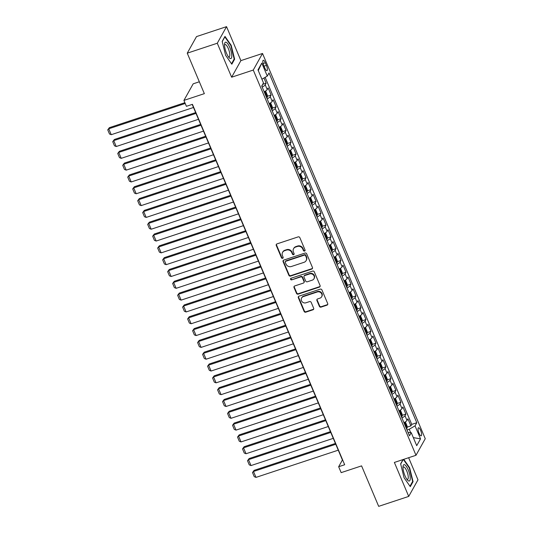 <?xml version="1.0" encoding="UTF-8"?>
<svg xmlns="http://www.w3.org/2000/svg" width="533" height="533" viewBox="0 0 533 533"><rect width="100%" height="100%" fill="white"/><g stroke="black" fill="none" stroke-linecap="round" stroke-linejoin="round"><path stroke-width="0.8" d="M304.57 251.063A0.913 0.839 -150.8 0 0 305.049 249.977L299.846 237.658A1.299 1.199 -150.8 0 0 298.174 236.885L276.947 243.907A1.299 1.199 -150.8 0 0 276.261 245.46L281.464 257.785A0.913 0.839 -150.8 0 0 283.083 257.952A0.913 0.839 -150.8 0 0 283.116 257.239L282.443 255.64A4.164 3.838 -150.8 0 1 284.649 250.683L286.414 250.097A4.164 3.838 -150.8 0 1 291.758 252.562L292.43 254.154A0.913 0.839 -150.8 0 0 294.049 254.328A0.913 0.839 -150.8 0 0 294.083 253.608L293.41 252.016A4.164 3.838 -150.8 0 1 295.615 247.052L297.387 246.466A4.164 3.838 -150.8 0 1 302.724 248.931L303.397 250.523A0.913 0.839 -150.8 0 0 304.57 251.063M293.55 248.738L293.803 248.285A4.164 3.838 -150.8 0 1 295.868 246.606L297.634 246.019A4.164 3.838 -150.8 0 1 302.977 248.485L303.65 250.077A0.913 0.839 -150.8 0 0 305.109 250.45M276.454 244.227A1.299 1.199 -150.8 0 0 276.507 245.013L281.717 257.339A0.913 0.839 -150.8 0 0 283.17 257.712M282.583 252.362L282.83 251.916A4.164 3.838 -150.8 0 1 284.895 250.237L286.667 249.651A4.164 3.838 -150.8 0 1 292.011 252.109L292.684 253.708A0.913 0.839 -150.8 0 0 294.136 254.081M420.63 430.364A4.237 1.253 71.7 0 0 418.498 427.772A4.237 1.253 71.7 0 0 419.031 433.236A4.237 1.253 71.7 0 0 421.163 435.821A4.237 1.253 71.7 0 0 420.63 430.364M319.387 306.348A1.299 1.199 -150.8 0 0 321.053 307.115L327.009 305.149A1.299 1.199 -150.8 0 0 327.702 303.597L321.919 289.912A1.299 1.199 -150.8 0 0 320.246 289.139L299.02 296.161A1.299 1.199 -150.8 0 0 298.333 297.714L304.11 311.399A1.299 1.199 -150.8 0 0 305.782 312.171L312.978 309.793A1.299 1.199 -150.8 0 0 313.664 308.241L311.192 302.384A1.299 1.199 -150.8 0 0 309.52 301.611L305.955 302.791A3.478 3.205 -150.8 0 1 301.605 297.994A3.478 3.205 -150.8 0 1 303.33 296.588L317.308 291.964A3.478 3.205 -150.8 0 1 321.659 296.761A3.478 3.205 -150.8 0 1 319.927 298.167L317.601 298.94A1.299 1.199 -150.8 0 0 316.908 300.492L319.387 306.348L319.633 305.902A1.299 1.199 -150.8 0 0 321.306 306.668L327.262 304.696A1.299 1.199 -150.8 0 0 327.755 304.383M217.284 43.233L231.635 77.212L240.896 60.622L226.545 26.65L217.284 43.233L187.25 53.173L204.346 93.648L183.918 100.404L186.417 106.314L192.426 104.328L344.671 464.743L338.662 466.728L341.16 472.638L361.581 465.875L378.677 506.35L408.718 496.41L417.979 479.827L408.638 457.714M231.635 77.212L253.262 70.056L415.993 455.282L394.367 462.437L408.718 496.41M311.772 269.072A1.299 1.199 -150.8 0 0 312.465 267.526L306.682 253.835A1.299 1.199 -150.8 0 0 305.009 253.068L283.783 260.091A1.299 1.199 -150.8 0 0 283.096 261.643L288.873 275.328A1.299 1.199 -150.8 0 0 290.545 276.094L311.772 269.072L312.025 268.625A1.299 1.199 -150.8 0 0 312.518 268.306M314.297 271.87L320.08 285.561A1.299 1.199 -150.8 0 1 319.394 287.107L298.16 294.136A1.299 1.199 -150.8 0 1 296.495 293.363L294.016 287.507A1.299 1.199 -150.8 0 1 294.709 285.954L303.317 283.11A1.299 1.199 -150.8 0 0 304.01 281.557L302.364 277.673A1.299 1.199 -150.8 0 0 300.699 276.9L291.731 279.865A0.913 0.839 -150.8 0 1 290.598 278.612A0.913 0.839 -150.8 0 1 291.045 278.246L312.631 271.104A1.299 1.199 -150.8 0 1 314.297 271.87M187.25 53.173L196.51 36.59L226.545 26.65M407.112 427.146L410.903 425.894L407.912 418.798L406.999 420.437L405 415.713A5.297 1.326 157.1 0 1 401.935 417.952M402.122 415.327L405.913 414.074L402.915 406.985L402.002 408.618L400.01 403.894A5.297 1.326 157.1 0 1 396.945 406.139M397.132 403.514L400.923 402.255L397.924 395.166L397.012 396.805L395.013 392.075A5.297 1.326 157.1 0 1 391.955 394.32M392.141 391.695L395.932 390.442L392.934 383.347L392.022 384.986L390.023 380.262A5.297 1.326 157.1 0 1 386.965 382.501M387.145 379.876L390.936 378.623L387.944 371.534L387.031 373.167L385.033 368.443A5.297 1.326 157.1 0 1 381.974 370.688M382.154 368.063L385.945 366.804L382.954 359.715L382.034 361.354L380.042 356.624A5.297 1.326 157.1 0 1 376.978 358.869M377.164 356.244L380.955 354.991L377.957 347.902L377.044 349.535L375.052 344.811A5.297 1.326 157.1 0 1 371.987 347.056M372.174 344.425L375.965 343.172L372.967 336.083L372.054 337.722L370.055 332.992A5.297 1.326 157.1 0 1 366.997 335.237M367.184 332.612L370.968 331.353L367.977 324.264L367.064 325.903L365.065 321.172A5.297 1.326 157.1 0 1 362.007 323.418M362.187 320.793L365.978 319.54L362.986 312.451L362.074 314.084L360.075 309.36A5.297 1.326 157.1 0 1 357.01 311.605M357.197 308.973L360.988 307.721L357.996 300.632L357.077 302.271L355.085 297.541A5.297 1.326 157.1 0 1 352.02 299.786M352.206 297.161L355.997 295.908L352.999 288.813L352.086 290.452L350.088 285.728A5.297 1.326 157.1 0 1 347.03 287.967M347.216 285.342L351.007 284.089L348.009 277L347.096 278.632L345.098 273.909A5.297 1.326 157.1 0 1 342.039 276.154M342.219 273.529L346.01 272.27L343.019 265.181L342.106 266.82L340.107 262.089A5.297 1.326 157.1 0 1 337.049 264.335M337.229 261.71L341.02 260.457L338.029 253.368L337.116 255.001L335.117 250.277A5.297 1.326 157.1 0 1 332.052 252.522M332.239 249.89L336.03 248.638L333.032 241.549L332.119 243.181L330.127 238.458A5.297 1.326 157.1 0 1 327.062 240.703M327.249 238.078L331.04 236.819L328.042 229.73L327.129 231.369L325.13 226.638A5.297 1.326 157.1 0 1 322.072 228.884M322.258 226.259L326.049 225.006L323.051 217.917L322.139 219.549L320.14 214.826A5.297 1.326 157.1 0 1 317.082 217.071M317.262 214.439L321.053 213.187L318.061 206.098L317.148 207.737L315.15 203.006A5.297 1.326 157.1 0 1 312.091 205.252M312.271 202.627L316.062 201.374L313.071 194.279L312.151 195.917L310.159 191.187A5.297 1.326 157.1 0 1 307.095 193.432M307.281 190.807L311.072 189.555L308.074 182.466L307.161 184.098L305.169 179.374A5.297 1.326 157.1 0 1 302.104 181.62M302.291 178.995L306.082 177.736L303.084 170.647L302.171 172.286L300.172 167.555A5.297 1.326 157.1 0 1 297.114 169.8M297.301 167.175L301.092 165.923L298.094 158.827L297.181 160.466L295.182 155.743A5.297 1.326 157.1 0 1 292.124 157.981M292.304 155.356L296.095 154.104L293.103 147.015L292.191 148.647L290.192 143.923A5.297 1.326 157.1 0 1 287.127 146.169M287.314 143.544L291.105 142.284L288.113 135.195L287.194 136.834L285.202 132.104A5.297 1.326 157.1 0 1 282.137 134.349M282.323 131.724L286.114 130.472L283.116 123.383L282.204 125.015L280.211 120.291A5.297 1.326 157.1 0 1 277.147 122.537M277.333 119.905L281.124 118.652L278.126 111.564L277.213 113.196L275.215 108.472A5.297 1.326 157.1 0 1 272.156 110.717M272.336 108.092L276.127 106.833L273.136 99.744L272.223 101.383L270.224 96.653A5.297 1.326 157.1 0 1 267.166 98.898M267.346 96.273L271.137 95.021L268.146 87.932L267.233 89.564A5.297 1.326 157.1 0 1 264.168 91.809M263.768 65.566L264.868 68.164A4.104 1.213 71.7 0 0 266.933 70.676A4.104 1.213 71.7 0 0 266.42 65.386L265.321 62.787A4.104 1.213 71.7 0 0 263.255 60.276A4.104 1.213 71.7 0 0 263.768 65.566M253.262 70.056L262.522 53.467L425.254 438.699L415.993 455.282M410.903 425.894L411.743 424.388L416.786 422.722L269.038 72.941L267.286 76.079L261.923 79.204M416.786 422.722L415.034 425.86L420.53 438.859L416.719 445.668L411.229 432.669L409.477 435.807L261.73 86.033L263.482 82.895L257.992 69.896L261.796 63.081L267.286 76.079M262.662 84.354L266.147 83.201L265.234 84.84A5.297 1.326 157.1 0 1 262.169 87.086M271.137 95.021L270.224 96.653M276.127 106.833L275.215 108.472M281.124 118.652L280.211 120.291M286.114 130.472L285.202 132.104M291.105 142.284L290.192 143.923M296.095 154.104L295.182 155.743M301.092 165.923L300.172 167.555M306.082 177.736L305.169 179.374M311.072 189.555L310.159 191.187M316.062 201.374L315.15 203.006M321.053 213.187L320.14 214.826M326.049 225.006L325.13 226.638M331.04 236.819L330.127 238.458M336.03 248.638L335.117 250.277M341.02 260.457L340.107 262.089M346.01 272.27L345.098 273.909M351.007 284.089L350.088 285.728M355.997 295.908L355.085 297.541M360.988 307.721L360.075 309.36M365.978 319.54L365.065 321.172M370.968 331.353L370.055 332.992M375.965 343.172L375.052 344.811M380.955 354.991L380.042 356.624M385.945 366.804L385.033 368.443M390.936 378.623L390.023 380.262M395.932 390.442L395.013 392.075M400.923 402.255L400.01 403.894M405.913 414.074L405 415.713M411.743 424.388L265.141 77.332M266.147 83.201L263.955 78.018M410.663 432.643L409.231 429.238L407.012 429.971M199.335 81.782L193.186 83.821L183.918 100.404M240.896 60.622L262.522 53.467M192.2 104.401L342.419 460.006L338.662 466.728M269.158 103.629A5.297 1.326 -22.9 0 0 272.223 101.383M274.155 115.441A5.297 1.326 -22.9 0 0 277.213 113.196M279.145 127.26A5.297 1.326 -22.9 0 0 282.204 125.015M284.136 139.08A5.297 1.326 -22.9 0 0 287.194 136.834M289.126 150.892A5.297 1.326 -22.9 0 0 292.191 148.647M294.116 162.712A5.297 1.326 -22.9 0 0 297.181 160.466M299.113 174.531A5.297 1.326 -22.9 0 0 302.171 172.286M304.103 186.343A5.297 1.326 -22.9 0 0 307.161 184.098M309.093 198.163A5.297 1.326 -22.9 0 0 312.151 195.917M314.084 209.975A5.297 1.326 -22.9 0 0 317.148 207.737M319.074 221.795A5.297 1.326 -22.9 0 0 322.139 219.549M324.071 233.614A5.297 1.326 -22.9 0 0 327.129 231.369M329.061 245.427A5.297 1.326 -22.9 0 0 332.119 243.181M334.051 257.246A5.297 1.326 -22.9 0 0 337.116 255.001M339.041 269.065A5.297 1.326 -22.9 0 0 342.106 266.82M344.038 280.878A5.297 1.326 -22.9 0 0 347.096 278.632M349.028 292.697A5.297 1.326 -22.9 0 0 352.086 290.452M354.019 304.516A5.297 1.326 -22.9 0 0 357.077 302.271M359.009 316.329A5.297 1.326 -22.9 0 0 362.074 314.084M363.999 328.148A5.297 1.326 -22.9 0 0 367.064 325.903M368.996 339.961A5.297 1.326 -22.9 0 0 372.054 337.722M373.986 351.78A5.297 1.326 -22.9 0 0 377.044 349.535M378.976 363.599A5.297 1.326 -22.9 0 0 382.034 361.354M383.967 375.412A5.297 1.326 -22.9 0 0 387.031 373.167M388.957 387.231A5.297 1.326 -22.9 0 0 392.022 384.986M393.954 399.05A5.297 1.326 -22.9 0 0 397.012 396.805M398.944 410.863A5.297 1.326 -22.9 0 0 402.002 408.618M411.229 432.669L408.085 432.503M403.934 422.682A5.297 1.326 -22.9 0 0 406.999 420.437M409.231 429.238L415.034 425.86M258.272 70.569L261.796 63.081M420.53 438.859L413.322 437.613M225.619 55.299L231.828 64.207L234.62 59.21L231.195 45.312L224.986 36.404L222.194 41.401L225.619 55.299M403.035 459.566L400.643 463.85L404.067 477.755L410.277 486.656L413.068 481.665L409.644 467.761L403.761 459.326M230.796 45.445L231.195 45.312M233.954 59.43L234.62 59.21M412.402 481.885L413.068 481.665M409.251 467.894L409.644 467.761M283.289 260.404A1.299 1.199 -150.8 0 0 283.343 261.19L289.126 274.881A1.299 1.199 -150.8 0 0 290.791 275.648L312.025 268.625M305.569 255.66A0.913 0.839 -150.8 0 0 304.396 255.12L285.768 261.283A0.913 0.839 -150.8 0 0 285.282 262.369L285.994 264.055A4.164 3.838 -150.8 0 0 291.338 266.513L304.07 262.303A4.164 3.838 -150.8 0 0 306.275 257.339L305.569 255.66L305.815 255.207A0.913 0.839 -150.8 0 0 304.649 254.674L304.396 255.12M285.315 261.656L285.561 261.203A0.913 0.839 -150.8 0 1 286.014 260.837L304.649 254.674M306.135 260.617L306.388 260.171A4.164 3.838 -150.8 0 0 306.528 256.893L306.275 257.339M305.815 255.207L306.528 256.893M294.216 286.274A1.299 1.199 -150.8 0 0 294.269 287.06L296.741 292.917A1.299 1.199 -150.8 0 0 298.413 293.683L319.64 286.661A1.299 1.199 -150.8 0 0 320.133 286.348M303.963 282.583L304.216 282.137A1.299 1.199 -150.8 0 0 304.256 281.111L302.617 277.227A1.299 1.199 -150.8 0 0 300.945 276.454L291.731 279.865M290.758 278.413A0.913 0.839 -150.8 0 0 291.984 279.419M312.251 280.151A3.478 3.205 -150.8 0 0 313.451 275.001A3.478 3.205 -150.8 0 0 309.633 273.949L304.709 275.574A1.299 1.199 -150.8 0 0 304.017 277.127L305.656 281.011A1.299 1.199 -150.8 0 0 307.328 281.784L312.251 280.151M313.977 278.746L314.23 278.299A3.478 3.205 -150.8 0 0 309.88 273.496L309.633 273.949M304.063 276.101L304.31 275.654A1.299 1.199 -150.8 0 1 304.956 275.128L309.88 273.496M317.108 299.253A1.299 1.199 -150.8 0 0 317.162 300.039L319.633 305.902M321.659 296.761L321.905 296.315A3.478 3.205 -150.8 0 0 317.561 291.518L317.308 291.964M301.605 297.994L301.858 297.547A3.478 3.205 -150.8 0 1 303.583 296.141L317.561 291.518M298.527 296.481A1.299 1.199 -150.8 0 0 298.58 297.267L304.363 310.952A1.299 1.199 -150.8 0 0 306.035 311.725L313.224 309.34A1.299 1.199 -150.8 0 0 313.717 309.027M184.884 102.682L109.372 127.667L108.745 128.793L185.224 103.482M262.356 84.907L262.356 85.447A3.511 0.879 157.1 0 1 261.743 86.06M193.506 107.479L111.244 134.696L109.492 133.99L107.746 129.859L109.372 127.667M107.746 129.859L108.745 128.793L111.244 134.696M229.796 47.47A8.615 2.552 71.7 0 0 224.586 43.913A8.615 2.552 71.7 0 0 226.538 53.3A8.615 2.552 71.7 0 0 229.15 57.711A8.615 2.552 71.7 0 0 231.782 56.491A8.615 2.552 71.7 0 0 229.796 47.47M228.417 56.798A6.523 1.932 71.7 0 0 229.117 56.938A6.523 1.932 71.7 0 0 228.304 48.543A6.523 1.932 71.7 0 0 225.026 44.559A6.523 1.932 71.7 0 0 224.54 45.085M222.241 41.587L224.853 36.917L230.869 45.545L234.187 59.016L231.529 63.773M404.62 464.729A8.615 2.552 71.7 0 0 403.035 466.368A8.615 2.552 71.7 0 0 407.598 480.166A8.615 2.552 71.7 0 0 408.611 480.946A8.615 2.552 71.7 0 0 409.65 474.15A8.615 2.552 71.7 0 0 404.62 464.729M406.866 479.254A6.523 1.932 71.7 0 0 407.032 479.34A6.523 1.932 71.7 0 0 407.572 479.387A6.523 1.932 71.7 0 0 407.605 473.397A6.523 1.932 71.7 0 0 404.007 467.061A6.523 1.932 71.7 0 0 403.474 467.008A6.523 1.932 71.7 0 0 402.988 467.541M403.368 459.459L409.317 467.994L412.635 481.466L409.977 486.223M400.689 464.036L403.221 459.506M264.734 91.509A3.511 0.879 157.1 0 1 264.235 91.969M195.664 112.583L114.362 139.486L113.736 140.605L195.997 113.389M264.961 91.39L265.854 91.643L267.346 95.187L267.346 97.266A3.511 0.879 157.1 0 1 266.733 97.879M198.496 119.299L116.234 146.515L114.488 145.809L112.736 141.671L114.362 139.486M265.787 95.634A3.511 0.879 -22.9 0 0 266.06 95.4L265.461 93.988A3.511 0.879 157.1 0 1 265.187 94.214M112.736 141.671L113.736 140.605L116.234 146.515M269.731 103.329A3.511 0.879 157.1 0 1 269.232 103.788M200.655 124.402L119.359 151.305L118.732 152.425L200.994 125.202M269.951 103.202L270.844 103.455L272.343 107L272.336 109.078A3.511 0.879 157.1 0 1 271.723 109.698M203.486 131.111L121.224 158.334L119.479 157.628L117.733 153.491L119.359 151.305M270.777 107.453A3.511 0.879 -22.9 0 0 271.057 107.22L270.458 105.801A3.511 0.879 157.1 0 1 270.178 106.034M117.733 153.491L118.732 152.425L121.224 158.334M274.722 115.148A3.511 0.879 157.1 0 1 274.222 115.601M205.645 136.221L124.349 163.118L123.723 164.237L205.985 137.021M274.948 115.021L275.834 115.275L277.333 118.819L277.327 120.898A3.511 0.879 157.1 0 1 276.714 121.511M208.476 142.931L126.221 170.147L124.469 169.441L122.723 165.31L124.349 163.118M275.768 119.265A3.511 0.879 -22.9 0 0 276.047 119.039L275.448 117.62A3.511 0.879 157.1 0 1 275.168 117.846M122.723 165.31L123.723 164.237L126.221 170.147M279.712 126.961A3.511 0.879 157.1 0 1 279.212 127.42M210.635 148.034L129.339 174.937L128.713 176.057L210.975 148.84M279.938 126.834L280.824 127.087L282.323 130.638L282.323 132.717A3.511 0.879 157.1 0 1 281.71 133.33M213.473 154.743L131.211 181.966L129.459 181.26L127.713 177.123L129.339 174.937M280.758 131.085A3.511 0.879 -22.9 0 0 281.038 130.852L280.438 129.439A3.511 0.879 157.1 0 1 280.158 129.666M127.713 177.123L128.713 176.057L131.211 181.966M284.702 138.78A3.511 0.879 157.1 0 1 284.202 139.24M215.625 159.853L134.329 186.75L133.703 187.876L215.965 160.653M284.928 138.653L285.815 138.906L287.314 142.451L287.314 144.53A3.511 0.879 157.1 0 1 286.701 145.149M218.463 166.562L136.201 193.779L134.449 193.079L132.704 188.942L134.329 186.75M285.748 142.904A3.511 0.879 -22.9 0 0 286.028 142.671L285.428 141.252A3.511 0.879 157.1 0 1 285.148 141.485M132.704 188.942L133.703 187.876L136.201 193.779M289.692 150.599A3.511 0.879 157.1 0 1 289.192 151.052M220.622 171.673L139.32 198.569L138.7 199.688L220.955 172.472M289.919 150.473L290.811 150.726L292.304 154.27L292.304 156.349A3.511 0.879 157.1 0 1 291.691 156.962M223.454 178.382L141.192 205.598L139.446 204.892L137.694 200.754L139.32 198.569M290.745 154.717A3.511 0.879 -22.9 0 0 291.018 154.49L290.418 153.071A3.511 0.879 157.1 0 1 290.145 153.297M137.694 200.754L138.7 199.688L141.192 205.598M294.689 162.412A3.511 0.879 157.1 0 1 294.189 162.871M225.612 183.485L144.316 210.388L143.69 211.508L225.952 184.291M294.909 162.285L295.802 162.538L297.301 166.083L297.294 168.162A3.511 0.879 157.1 0 1 296.681 168.781M228.444 190.194L146.182 217.417L144.436 216.711L142.691 212.574L144.316 210.388M295.735 166.536A3.511 0.879 -22.9 0 0 296.015 166.303L295.415 164.884A3.511 0.879 157.1 0 1 295.135 165.117M142.691 212.574L143.69 211.508L146.182 217.417M299.679 174.231A3.511 0.879 157.1 0 1 299.18 174.691M230.602 195.305L149.307 222.201L148.68 223.327L230.942 196.104M299.906 174.104L300.792 174.358L302.291 177.902L302.291 179.981A3.511 0.879 157.1 0 1 301.671 180.594M233.434 202.014L151.179 229.23L149.427 228.524L147.681 224.393L149.307 222.201M300.725 178.348A3.511 0.879 -22.9 0 0 301.005 178.122L300.405 176.703A3.511 0.879 157.1 0 1 300.126 176.936M147.681 224.393L148.68 223.327L151.179 229.23M304.669 186.044A3.511 0.879 157.1 0 1 304.17 186.503M235.593 207.124L154.297 234.02L153.671 235.14L235.932 207.923M304.896 185.924L305.782 186.177L307.281 189.721L307.281 191.8A3.511 0.879 157.1 0 1 306.668 192.413M238.431 213.833L156.169 241.049L154.417 240.343L152.671 236.206L154.297 234.02M305.715 190.168A3.511 0.879 -22.9 0 0 305.995 189.941L305.396 188.522A3.511 0.879 157.1 0 1 305.116 188.749M152.671 236.206L153.671 235.14L156.169 241.049M309.66 197.863A3.511 0.879 157.1 0 1 309.16 198.323M240.583 218.936L159.287 245.84L158.661 246.959L240.923 219.736M309.886 197.736L310.779 197.99L312.271 201.534L312.271 203.613A3.511 0.879 157.1 0 1 311.658 204.232M243.421 225.646L161.159 252.869L159.414 252.162L157.661 248.025L159.287 245.84M310.706 201.987A3.511 0.879 -22.9 0 0 310.986 201.754L310.386 200.335A3.511 0.879 157.1 0 1 310.113 200.568M157.661 248.025L158.661 246.959L161.159 252.869M314.657 209.682A3.511 0.879 157.1 0 1 314.15 210.142M245.58 230.756L164.284 257.652L163.658 258.772L245.913 231.555M314.876 209.556L315.769 209.809L317.268 213.353L317.262 215.432A3.511 0.879 157.1 0 1 316.649 216.045M248.411 237.465L166.149 264.681L164.404 263.975L162.658 259.844L164.284 257.652M315.703 213.8A3.511 0.879 -22.9 0 0 315.976 213.573L315.383 212.154A3.511 0.879 157.1 0 1 315.103 212.387M162.658 259.844L163.658 258.772L166.149 264.681M319.647 221.495A3.511 0.879 157.1 0 1 319.147 221.955M250.57 242.568L169.274 269.471L168.648 270.591L250.91 243.374M319.873 221.375L320.759 221.628L322.258 225.173L322.252 227.251A3.511 0.879 157.1 0 1 321.639 227.864M253.402 249.284L171.14 276.5L169.394 275.794L167.648 271.657L169.274 269.471M320.693 225.619A3.511 0.879 -22.9 0 0 320.973 225.386L320.373 223.973A3.511 0.879 157.1 0 1 320.093 224.2M167.648 271.657L168.648 270.591L171.14 276.5M324.637 233.314A3.511 0.879 157.1 0 1 324.137 233.774M255.56 254.388L174.264 281.291L173.638 282.41L255.9 255.187M324.864 233.188L325.75 233.441L327.249 236.985L327.249 239.064A3.511 0.879 157.1 0 1 326.629 239.683M258.398 261.097L176.137 288.32L174.384 287.613L172.639 283.476L174.264 281.291M325.683 237.438A3.511 0.879 -22.9 0 0 325.963 237.205L325.363 235.786A3.511 0.879 157.1 0 1 325.083 236.019M172.639 283.476L173.638 282.41L176.137 288.32M329.627 245.133A3.511 0.879 157.1 0 1 329.127 245.586M260.55 266.207L179.255 293.103L178.628 294.223L260.89 267.006M329.854 245.007L330.74 245.26L332.239 248.804L332.239 250.883A3.511 0.879 157.1 0 1 331.626 251.496M263.389 272.916L181.127 300.132L179.374 299.426L177.629 295.295L179.255 293.103M330.673 249.251A3.511 0.879 -22.9 0 0 330.953 249.024L330.353 247.605A3.511 0.879 157.1 0 1 330.074 247.832M177.629 295.295L178.628 294.223L181.127 300.132M334.617 256.946A3.511 0.879 157.1 0 1 334.118 257.406M265.547 278.019L184.245 304.923L183.619 306.042L265.88 278.826M334.844 256.819L335.737 257.073L337.229 260.624L337.229 262.696A3.511 0.879 157.1 0 1 336.616 263.315M268.379 284.729L186.117 311.952L184.371 311.245L182.619 307.108L184.245 304.923M335.67 261.07A3.511 0.879 -22.9 0 0 335.943 260.837L335.344 259.418A3.511 0.879 157.1 0 1 335.07 259.651M182.619 307.108L183.619 306.042L186.117 311.952M339.614 268.765A3.511 0.879 157.1 0 1 339.108 269.225M270.537 289.839L189.242 316.735L188.615 317.861L270.877 290.638M339.834 268.639L340.727 268.892L342.226 272.436L342.219 274.515A3.511 0.879 157.1 0 1 341.606 275.135M273.369 296.548L191.107 323.764L189.362 323.065L187.616 318.927L189.242 316.735M340.66 272.889A3.511 0.879 -22.9 0 0 340.94 272.656L340.34 271.237A3.511 0.879 157.1 0 1 340.061 271.47M187.616 318.927L188.615 317.861L191.107 323.764M344.604 280.585A3.511 0.879 157.1 0 1 344.105 281.038M275.528 301.658L194.232 328.555L193.606 329.674L275.867 302.458M344.831 280.458L345.717 280.711L347.216 284.256L347.21 286.334A3.511 0.879 157.1 0 1 346.597 286.947M278.359 308.367L196.097 335.583L194.352 334.877L192.606 330.74L194.232 328.555M345.65 284.702A3.511 0.879 -22.9 0 0 345.93 284.475L345.331 283.056A3.511 0.879 157.1 0 1 345.051 283.283M192.606 330.74L193.606 329.674L196.097 335.583M349.595 292.397A3.511 0.879 157.1 0 1 349.095 292.857M280.518 313.471L199.222 340.374L198.596 341.493L280.858 314.277M349.821 292.271L350.707 292.524L352.206 296.068L352.206 298.147A3.511 0.879 157.1 0 1 351.593 298.766M283.356 320.18L201.094 347.403L199.342 346.697L197.596 342.559L199.222 340.374M350.641 296.521A3.511 0.879 -22.9 0 0 350.921 296.288L350.321 294.869A3.511 0.879 157.1 0 1 350.041 295.102M197.596 342.559L198.596 341.493L201.094 347.403M354.585 304.216A3.511 0.879 157.1 0 1 354.085 304.676M285.508 325.29L204.212 352.186L203.586 353.312L285.848 326.089M354.811 304.09L355.698 304.343L357.197 307.887L357.197 309.966A3.511 0.879 157.1 0 1 356.584 310.579M288.346 331.999L206.084 359.215L204.332 358.509L202.587 354.378L204.212 352.186M355.631 308.334A3.511 0.879 -22.9 0 0 355.911 308.107L355.311 306.688A3.511 0.879 157.1 0 1 355.031 306.921M202.587 354.378L203.586 353.312L206.084 359.215M359.575 316.029A3.511 0.879 157.1 0 1 359.075 316.489M290.505 337.103L209.203 364.006L208.583 365.125L290.838 337.909M359.802 315.909L360.694 316.162L362.187 319.707L362.187 321.785A3.511 0.879 157.1 0 1 361.574 322.398M293.337 343.818L211.075 371.035L209.329 370.328L207.577 366.191L209.203 364.006M360.628 320.153A3.511 0.879 -22.9 0 0 360.901 319.92L360.301 318.507A3.511 0.879 157.1 0 1 360.028 318.734M207.577 366.191L208.583 365.125L211.075 371.035M364.572 327.848A3.511 0.879 157.1 0 1 364.072 328.308M295.495 348.922L214.199 375.825L213.573 376.944L295.835 349.721M364.792 327.722L365.685 327.975L367.184 331.519L367.177 333.598A3.511 0.879 157.1 0 1 366.564 334.218M298.327 355.631L216.065 382.854L214.319 382.148L212.574 378.01L214.199 375.825M365.618 331.972A3.511 0.879 -22.9 0 0 365.898 331.739L365.298 330.32A3.511 0.879 157.1 0 1 365.018 330.553M212.574 378.01L213.573 376.944L216.065 382.854M369.562 339.668A3.511 0.879 157.1 0 1 369.063 340.127M300.485 360.741L219.19 387.638L218.563 388.757L300.825 361.541M369.789 339.541L370.675 339.794L372.174 343.339L372.174 345.417A3.511 0.879 157.1 0 1 371.554 346.03M303.317 367.45L221.062 394.667L219.31 393.96L217.564 389.83L219.19 387.638M370.608 343.785A3.511 0.879 -22.9 0 0 370.888 343.558L370.288 342.139A3.511 0.879 157.1 0 1 370.009 342.373M217.564 389.83L218.563 388.757L221.062 394.667M374.552 351.48A3.511 0.879 157.1 0 1 374.053 351.94M305.476 372.554L224.18 399.457L223.554 400.576L305.815 373.36M374.779 351.354L375.665 351.613L377.164 355.158L377.164 357.237A3.511 0.879 157.1 0 1 376.551 357.85M308.314 379.269L226.052 406.486L224.3 405.78L222.554 401.642L224.18 399.457M375.598 355.604A3.511 0.879 -22.9 0 0 375.878 355.371L375.279 353.959A3.511 0.879 157.1 0 1 374.999 354.185M222.554 401.642L223.554 400.576L226.052 406.486M379.543 363.299A3.511 0.879 157.1 0 1 379.043 363.759M310.466 384.373L229.17 411.276L228.544 412.395L310.806 385.172M379.769 363.173L380.655 363.426L382.154 366.97L382.154 369.049A3.511 0.879 157.1 0 1 381.541 369.669M313.304 391.082L231.042 418.305L229.297 417.599L227.544 413.461L229.17 411.276M380.589 367.424A3.511 0.879 -22.9 0 0 380.868 367.19L380.269 365.771A3.511 0.879 157.1 0 1 379.996 366.004M227.544 413.461L228.544 412.395L231.042 418.305M384.54 375.119A3.511 0.879 157.1 0 1 384.033 375.572M315.463 396.192L234.167 423.089L233.541 424.208L315.796 396.992M384.759 374.992L385.652 375.245L387.145 378.79L387.145 380.868A3.511 0.879 157.1 0 1 386.532 381.481M318.294 402.901L236.032 430.118L234.287 429.411L232.541 425.274L234.167 423.089M385.586 379.236A3.511 0.879 -22.9 0 0 385.859 379.01L385.266 377.591A3.511 0.879 157.1 0 1 384.986 377.817M232.541 425.274L233.541 424.208L236.032 430.118M389.53 386.931A3.511 0.879 157.1 0 1 389.03 387.391M320.453 408.005L239.157 434.908L238.531 436.027L320.793 408.811M389.756 386.805L390.642 387.058L392.141 390.609L392.135 392.681A3.511 0.879 157.1 0 1 391.522 393.301M323.284 414.714L241.023 441.937L239.277 441.231L237.531 437.093L239.157 434.908M390.576 391.055A3.511 0.879 -22.9 0 0 390.856 390.822L390.256 389.403A3.511 0.879 157.1 0 1 389.976 389.636M237.531 437.093L238.531 436.027L241.023 441.937M394.52 398.751A3.511 0.879 157.1 0 1 394.02 399.21M325.443 419.824L244.147 446.721L243.521 447.847L325.783 420.624M394.746 398.624L395.633 398.877L397.132 402.422L397.132 404.5A3.511 0.879 157.1 0 1 396.512 405.12M328.275 426.533L246.019 453.75L244.267 453.05L242.522 448.913L244.147 446.721M395.566 402.875A3.511 0.879 -22.9 0 0 395.846 402.642L395.246 401.222A3.511 0.879 157.1 0 1 394.966 401.456M242.522 448.913L243.521 447.847L246.019 453.75M399.51 410.563A3.511 0.879 157.1 0 1 399.01 411.023M330.433 431.643L249.138 458.54L248.511 459.659L330.773 432.443M399.737 410.443L400.623 410.696L402.122 414.241L402.122 416.32A3.511 0.879 157.1 0 1 401.509 416.933M333.272 438.353L251.01 465.569L249.257 464.863L247.512 460.725L249.138 458.54M400.556 414.687A3.511 0.879 -22.9 0 0 400.836 414.461L400.236 413.042A3.511 0.879 157.1 0 1 399.957 413.268M247.512 460.725L248.511 459.659L251.01 465.569M404.5 422.383A3.511 0.879 157.1 0 1 404.001 422.842M335.424 443.456L254.128 470.359L253.501 471.478L335.763 444.262M404.727 422.256L405.62 422.509L407.112 426.054L407.112 428.132A3.511 0.879 157.1 0 1 406.499 428.752M338.262 450.165L256 477.388L254.254 476.682L252.502 472.544L254.128 470.359M405.546 426.507A3.511 0.879 -22.9 0 0 405.826 426.273L405.227 424.854A3.511 0.879 157.1 0 1 404.953 425.087M252.502 472.544L253.501 471.478L256 477.388M267.233 89.564L265.234 84.84M263.089 63.527L265.321 62.787M264.028 66.179L266.42 65.386M302.977 248.485L302.724 248.931M297.634 246.019L297.387 246.466M295.868 246.606L295.615 247.052M292.684 253.708L292.43 254.154M292.011 252.109L291.758 252.562M286.667 249.651L286.414 250.097M284.895 250.237L284.649 250.683M281.717 257.339L281.464 257.785M276.507 245.013L276.261 245.46M303.65 250.077L303.397 250.523M290.791 275.648L290.545 276.094M289.126 274.881L288.873 275.328M283.343 261.19L283.096 261.643M286.014 260.837L285.768 261.283M319.64 286.661L319.394 287.107M298.413 293.683L298.16 294.136M296.741 292.917L296.495 293.363M294.269 287.06L294.016 287.507M304.256 281.111L304.01 281.557M302.617 277.227L302.364 277.673M300.945 276.454L300.699 276.9M304.956 275.128L304.709 275.574M317.162 300.039L316.908 300.492M303.583 296.141L303.33 296.588M313.224 309.34L312.978 309.793M306.035 311.725L305.782 312.171M304.363 310.952L304.11 311.399M298.58 297.267L298.333 297.714M327.262 304.696L327.009 305.149M321.306 306.668L321.053 307.115M267.346 97.213L264.901 91.423M272.336 109.025L269.891 103.235M270.724 107.326L271.057 107.22M277.333 120.844L274.881 115.055M275.714 119.145L276.047 119.039M282.323 132.664L279.878 126.874M280.704 130.965L281.038 130.852M287.314 144.476L284.869 138.687M292.304 156.296L289.859 150.506M297.294 168.115L294.849 162.325M295.682 166.416L296.015 166.303M302.291 179.927L299.846 174.138M300.672 178.229L301.005 178.122M307.281 191.747L304.836 185.957M312.271 203.566L309.826 197.77M317.262 215.379L314.816 209.589M322.252 227.198L319.807 221.408M320.639 225.499L320.973 225.386M327.249 239.011L324.804 233.221M325.63 237.312L325.963 237.205M332.239 250.83L329.794 245.04M337.229 262.649L334.784 256.859M342.219 274.462L339.774 268.672M340.607 272.763L340.94 272.656M347.216 286.281L344.764 280.491M345.597 284.582L345.93 284.475M352.206 298.1L349.761 292.304M350.587 296.401L350.921 296.288M357.197 309.913L354.751 304.123M362.187 321.732L359.742 315.942M367.177 333.545L364.732 327.755M365.565 331.846L365.898 331.739M372.174 345.364L369.729 339.574M370.555 343.665L370.888 343.558M377.164 357.183L374.719 351.394M382.154 368.996L379.709 363.206M387.145 380.815L384.699 375.025M392.135 392.634L389.69 386.845M390.522 390.936L390.856 390.822M397.132 404.447L394.686 398.657M395.513 402.748L395.846 402.642M402.122 416.266L399.677 410.477M407.112 428.086L404.667 422.289"/></g></svg>
